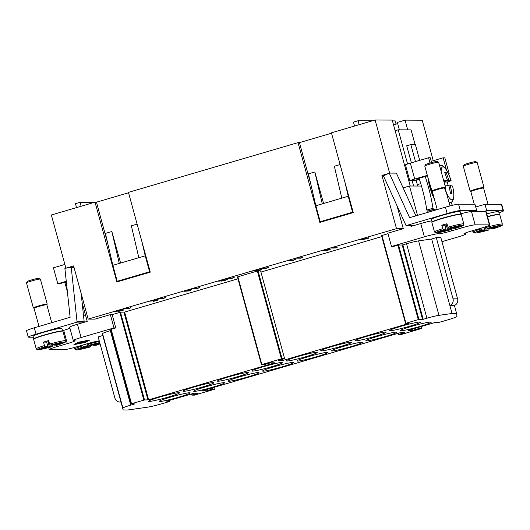 <?xml version="1.0" encoding="UTF-8"?>
<svg xmlns="http://www.w3.org/2000/svg" width="530" height="530" viewBox="0 0 530 530"><rect width="100%" height="100%" fill="white"/><g stroke="black" fill="none" stroke-linecap="round" stroke-linejoin="round"><path stroke-width="0.79" d="M432.964 210.834A184.765 13.21 164.7 0 0 427.405 211.139L433.567 209.33A191.356 13.681 -15.3 0 1 437.117 209.098M425.186 176.483A191.356 184.871 90.3 0 1 432.983 208.244L426.816 210.052A31.27 7.758 73.6 0 0 427.405 211.139M426.816 210.052A184.765 178.504 -89.7 0 0 419.044 178.285M444.041 182.028L447.174 182.042L451.123 180.71L448.864 180.286L446.2 172.449L444.769 172.442L447.433 180.279L443.63 180.525M432.983 208.244A31.27 7.758 73.6 0 0 433.567 209.33M427.975 177.775A18.795 4.664 73.6 0 0 434.428 199.273M445.087 185.844L448.89 185.593L450.593 193.715L452.017 193.722L450.315 185.599L452.58 186.05M501.751 204.467L503.5 210.847A11.057 0.788 -15.3 0 1 498.962 212.769M458.556 204.176A11.057 0.788 164.7 0 0 445.419 207.177L447.168 213.557A11.057 0.788 -15.3 0 1 460.298 210.556L476.708 210.629L474.966 204.249L458.556 204.176L460.298 210.556M463.326 166.148A7.188 0.517 -15.3 0 1 469.6 163.956A7.188 0.517 -15.3 0 1 476.914 162.359M463.306 166.175L464.081 164.823A6.082 0.437 -15.3 0 1 469.302 162.982A6.082 0.437 -15.3 0 1 475.589 161.597A6.082 0.437 -15.3 0 1 475.774 161.617L477.132 162.392M483.976 187.481A7.188 0.517 -15.3 0 1 482.664 188.104M486.745 213.881A14.926 1.067 -15.3 0 1 498.147 211.569A14.926 1.067 -15.3 0 1 498.67 211.702L499.399 214.365M486.189 226.595L486.984 228.437A14.098 1.007 -15.3 0 1 501.089 225.363A14.098 1.007 -15.3 0 1 494.119 228.47C506.163 224.144 500.824 226.118 502.354 224.13L499.737 214.557A15.204 1.086 -15.3 0 0 499.2 214.418A15.204 1.086 -15.3 0 0 487.54 216.783M494.159 228.456L491.264 228.456L491.158 228.059M474.277 204.249L470.812 191.595A6.632 0.477 -15.3 0 1 476.291 189.614A6.632 0.477 -15.3 0 1 483.38 188.037M472.621 230.663L473.025 232.153L473.893 233.008L475.847 232.995C480.213 232.345 486.626 230.649 488.998 229.974L488.978 228.914M479.597 231.451L479.703 231.848L486.123 229.96L488.978 229.974A14.098 1.007 -15.3 0 1 474.88 233.048A14.098 1.007 -15.3 0 1 481.843 229.94L481.26 228.874A15.204 1.086 -15.3 0 0 473.025 232.153M444.133 187.931A7.188 0.517 164.7 0 0 445.445 187.309M432.069 222.063L431.341 219.407A14.926 1.067 -15.3 0 1 443.603 214.955A14.926 1.067 -15.3 0 1 459.616 211.397A14.926 1.067 -15.3 0 1 460.139 211.53L460.861 214.186A14.926 1.067 164.7 0 0 460.338 214.054A14.926 1.067 164.7 0 0 444.332 217.611A14.926 1.067 164.7 0 0 432.069 222.07A14.926 1.067 164.7 0 0 432.109 222.116M455.628 228.278L455.615 228.284A14.098 1.007 164.7 0 0 462.551 225.184A14.098 1.007 164.7 0 0 448.453 228.258L451.308 228.271L457.728 226.389L459.159 226.396L452.733 228.278L455.588 228.291C466.42 224.521 463.008 225.575 463.823 223.952L461.206 214.378M447.161 224.607L444.928 225.257L441.781 225.243A15.204 1.086 -15.3 0 1 446.923 223.74L448.453 228.258M444.849 187.858A6.632 0.477 164.7 0 0 437.687 189.455A6.632 0.477 164.7 0 0 432.288 191.429L437.25 209.575M450.321 228.264L450.467 229.795C442.119 232.16 435.508 233.246 435.779 232.902L434.494 231.974L431.877 222.401M444.928 225.257L446.167 229.781L443.312 229.768A14.098 1.007 164.7 0 0 436.342 232.875A14.098 1.007 164.7 0 0 450.447 229.801L447.592 229.788L441.172 231.67L441.059 231.279M443.312 229.768L441.781 225.243M81.156 293.507L84.164 321.624L77.029 321.591L71.252 267.537L64.879 268.266L70.119 317.291L34.311 327.798A11.057 0.788 164.7 0 0 26.5 330.7M28.249 337.087A11.057 0.788 -15.3 0 1 36.06 334.178L77.168 322.114L77.029 321.591M66.389 282.371A7.188 0.517 164.7 0 0 65.044 283.02L65.819 281.675M74.346 347.488L74.763 349.005A15.204 1.086 164.7 0 1 82.998 345.726L83.581 346.792A14.098 1.007 164.7 0 0 76.618 349.899A14.098 1.007 164.7 0 0 90.716 346.825L87.861 346.812L87.039 343.791M90.59 345.295L90.716 346.825C75.631 350.847 76.101 349.84 75.631 349.853L74.763 349.005M87.947 343.526L88.722 345.282L91.577 345.295L97.997 343.413L99.428 343.42L93.002 345.302L95.857 345.315A14.098 1.007 164.7 0 0 100.084 343.91L95.897 345.302M99.733 342.625A14.098 1.007 164.7 0 0 88.722 345.282M26.513 282.848L27.288 281.496A6.082 0.437 -15.3 0 1 32.502 279.654A6.082 0.437 -15.3 0 1 38.796 278.27A6.082 0.437 -15.3 0 1 38.988 278.296L40.34 279.065M47.177 304.16A7.188 0.517 -15.3 0 1 45.871 304.783M33.807 338.875A14.926 1.067 -15.3 0 1 46.362 334.384A14.926 1.067 -15.3 0 1 62.076 330.906M33.807 338.915L33.079 336.258A14.926 1.067 -15.3 0 1 45.394 331.787A14.926 1.067 -15.3 0 1 61.354 328.249A14.926 1.067 -15.3 0 1 61.871 328.368L62.6 331.038M52.185 345.587L52.185 346.647A14.098 1.007 -15.3 0 1 38.08 349.727A14.098 1.007 -15.3 0 1 45.05 346.62L44.467 345.553A15.204 1.086 -15.3 0 0 36.232 348.826L33.615 339.253A15.204 1.086 -15.3 0 1 46.15 334.708A15.204 1.086 -15.3 0 1 62.407 331.098A15.204 1.086 -15.3 0 1 62.938 331.23L65.561 340.803C64.024 342.797 69.364 340.817 57.346 345.136L57.366 345.129M38.988 326.427L34.019 308.274A6.632 0.477 -15.3 0 1 39.492 306.287A6.632 0.477 -15.3 0 1 46.587 304.71M36.232 348.826L37.1 349.681L39.054 349.667C43.42 349.025 49.833 347.322 52.205 346.647L49.33 346.633L48.091 342.115L49.078 342.122M54.365 344.732L54.471 345.129L57.326 345.143A14.098 1.007 -15.3 0 0 64.289 342.035A14.098 1.007 -15.3 0 0 50.184 345.109L49.608 344.043A15.204 1.086 -15.3 0 1 65.024 340.671M420.76 183.612L417.342 184.619L416.183 180.359L412.042 180.346L413.599 186.03M417.494 186.05A11.057 2.743 -106.4 0 1 417.342 184.619M436.289 237.639L453.031 298.827A5.525 5.34 90.3 0 1 449.851 305.472L454.422 305.499A5.525 5.34 -89.7 0 0 457.595 298.847L440.841 237.606M475.721 207.005L484.957 204.295L486.699 210.675L483.618 211.583L485.758 211.589A11.057 0.788 -15.3 0 1 486.142 211.689L489.786 224.985M489.786 225.011A11.057 0.788 -15.3 0 1 481.975 227.913L471.693 230.934A11.057 0.788 164.7 0 0 463.882 233.836M465.731 234.088A11.057 0.788 -15.3 0 1 457.92 236.996L441.954 241.673M460.769 213.842A11.057 0.788 -15.3 0 1 471.488 211.523L473.628 211.536L476.708 210.629M461.557 226.224L461.994 227.827A11.057 0.788 -15.3 0 1 475.125 224.826L489.395 224.886L485.758 211.589M438.264 232.677L438.582 233.843A11.057 0.788 164.7 0 0 451.712 230.841L451.01 228.271M410.77 225.641L410.982 226.409L420.74 223.547A11.057 0.788 -15.3 0 1 431.725 220.818M420.74 223.547L424.384 236.844A11.057 0.788 -15.3 0 1 437.515 233.836L437.237 232.829M99.243 340.823A11.057 0.788 164.7 0 0 87.304 343.712L77.029 346.726A11.057 0.788 -15.3 0 1 63.898 349.727L49.628 349.661M49.237 349.542A11.057 0.788 -15.3 0 1 57.048 346.633L67.33 343.619A11.057 0.788 164.7 0 0 75.141 340.71M62.5 330.674L63.693 330.322A11.057 0.788 164.7 0 0 69.947 328.255M73.292 340.492L69.655 327.189A11.057 0.788 -15.3 0 1 77.466 324.261L87.231 321.399L82.157 302.842M73.292 340.465A11.057 0.788 -15.3 0 1 81.103 337.557L113.996 327.911L115.778 327.918L112.141 314.621L120.502 312.21L124.623 312.071L237.977 278.813M98.182 336.947L102.78 335.49L120.966 401.972A5.525 5.34 90.3 0 1 114.891 398.037L98.156 336.848M419.879 326.427A16.032 1.146 -15.3 0 1 400.276 330.634A16.032 1.146 -15.3 0 1 411.598 326.387A16.032 1.146 -15.3 0 1 431.201 322.174A16.032 1.146 -15.3 0 1 419.879 326.427M409.173 326.374A16.032 1.146 -15.3 0 1 389.57 330.587A16.032 1.146 -15.3 0 1 400.899 326.341A16.032 1.146 -15.3 0 1 420.502 322.127A16.032 1.146 -15.3 0 1 409.173 326.374M385.449 336.523A16.032 1.146 -15.3 0 1 365.846 340.737A16.032 1.146 -15.3 0 1 377.168 336.49A16.032 1.146 -15.3 0 1 396.771 332.277A16.032 1.146 -15.3 0 1 385.449 336.523M342.738 346.587A16.032 1.146 -15.3 0 1 362.341 342.38A16.032 1.146 -15.3 0 1 351.019 346.627A16.032 1.146 -15.3 0 1 331.416 350.833A16.032 1.146 -15.3 0 1 342.738 346.587M308.308 356.69A16.032 1.146 -15.3 0 1 327.911 352.483A16.032 1.146 -15.3 0 1 316.589 356.73A16.032 1.146 -15.3 0 1 296.985 360.937A16.032 1.146 -15.3 0 1 308.308 356.69M273.877 366.793A16.032 1.146 -15.3 0 1 293.481 362.58A16.032 1.146 -15.3 0 1 282.159 366.833A16.032 1.146 -15.3 0 1 262.555 371.04A16.032 1.146 -15.3 0 1 273.877 366.793M239.447 376.896A16.032 1.146 -15.3 0 1 259.051 372.683A16.032 1.146 -15.3 0 1 247.729 376.936A16.032 1.146 -15.3 0 1 228.125 381.143A16.032 1.146 -15.3 0 1 239.447 376.896M205.017 386.999A16.032 1.146 -15.3 0 1 224.621 382.786A16.032 1.146 -15.3 0 1 213.298 387.033A16.032 1.146 -15.3 0 1 193.695 391.239A16.032 1.146 -15.3 0 1 205.017 386.999M170.587 397.102A16.032 1.146 -15.3 0 1 190.19 392.889A16.032 1.146 -15.3 0 1 178.868 397.136A16.032 1.146 -15.3 0 1 159.265 401.342A16.032 1.146 -15.3 0 1 170.587 397.102M374.743 336.477A16.032 1.146 -15.3 0 1 355.14 340.691A16.032 1.146 -15.3 0 1 366.468 336.437A16.032 1.146 -15.3 0 1 386.072 332.231A16.032 1.146 -15.3 0 1 374.743 336.477M340.313 346.58A16.032 1.146 -15.3 0 1 320.71 350.794A16.032 1.146 -15.3 0 1 332.038 346.541A16.032 1.146 -15.3 0 1 351.642 342.334A16.032 1.146 -15.3 0 1 340.313 346.58M305.883 356.683A16.032 1.146 -15.3 0 1 286.279 360.89A16.032 1.146 -15.3 0 1 297.608 356.644A16.032 1.146 -15.3 0 1 317.212 352.43A16.032 1.146 -15.3 0 1 305.883 356.683M271.453 366.78A16.032 1.146 -15.3 0 1 251.849 370.993A16.032 1.146 -15.3 0 1 263.178 366.747A16.032 1.146 -15.3 0 1 282.781 362.533A16.032 1.146 -15.3 0 1 271.453 366.78M237.023 376.883A16.032 1.146 -15.3 0 1 217.419 381.096A16.032 1.146 -15.3 0 1 228.748 376.85A16.032 1.146 -15.3 0 1 248.351 372.636A16.032 1.146 -15.3 0 1 237.023 376.883M202.593 386.986A16.032 1.146 -15.3 0 1 182.989 391.2A16.032 1.146 -15.3 0 1 194.318 386.946A16.032 1.146 -15.3 0 1 213.921 382.74A16.032 1.146 -15.3 0 1 202.593 386.986M168.162 397.089A16.032 1.146 -15.3 0 1 148.559 401.303A16.032 1.146 -15.3 0 1 159.888 397.05A16.032 1.146 -15.3 0 1 179.484 392.843A16.032 1.146 -15.3 0 1 168.162 397.089M410.26 186.017L392.226 120.085L375.101 120.005L331.422 132.818L353.245 212.603L319.842 222.401L298.019 142.623L128.432 192.377L150.262 272.155L116.858 281.96L95.029 202.175L51.35 214.994L65.892 268.147M95.029 202.175L96.46 202.182L128.545 192.768M298.019 142.623L299.443 142.63L331.528 133.215M393.518 124.808L397.685 123.583M399.388 129.823L397.361 122.403L405.072 120.138L407.729 129.857M433.268 160.703L422.198 120.217L405.072 120.138M82.746 342.473L87.019 341.188L82.72 342.387M82.11 341.684L77.506 343.069L82.11 341.684M74.531 344.48L85.509 342.327L89.351 340.134L78.374 342.294L74.492 344.334M85.807 342.327L73.915 344.666L78.076 342.294L89.968 339.955L85.767 342.181M77.877 343.188L84.641 341.174L77.857 343.109M84.628 341.386L78.692 343.076L85.767 340.962L84.86 341.452L87.251 340.969L77.413 343.804L85.522 341.393L83.23 341.93L84.608 341.307M131.149 403.867L110.763 329.421L115.778 327.918M74.75 340.591L73.683 340.585M102.78 335.49L102.548 333.595A11.057 0.788 -15.3 0 1 110.359 330.674L111.048 330.475M205.541 389.828L205.859 390.981L201.685 390.961L400.554 332.615L404.734 332.635L398.434 334.51M124.623 312.071L148.632 399.832L144.511 399.964L131.519 403.734L134.812 403.906L130.731 405.139A11.057 0.788 164.7 0 0 122.92 408.06L123.152 409.975L127.723 409.995L147.479 407.192A13.82 0.987 164.7 0 0 162.538 403.568L169.865 401.382L166.751 401.21L193.973 393.227L198.147 393.247L191.847 395.122L194.437 395.142L214.623 389.258L212.424 389.1L205.859 390.981M409.027 323.386L405.569 323.373L381.54 235.611L405.549 323.366L418.269 319.603L422.569 319.471L426.908 318.238A11.057 0.788 -15.3 0 1 438.953 315.337L452.044 313.482L456.608 313.502L456.959 316.39A13.82 0.987 -15.3 0 1 447.194 320.047L439.602 322.233L435.488 322.366L408.266 330.349L412.439 330.369L419.005 328.487L421.575 328.501L401.674 334.377L398.454 334.516L398.123 333.33M148.632 399.832L274.792 362.818L270.611 362.798L264.046 364.68L261.482 364.673L237.453 276.905L261.462 364.667L282.033 358.638L284.603 358.651L278.323 360.539L282.497 360.552L409.047 323.393M131.135 403.88L110.763 329.421M412.128 329.223L412.439 330.369M282.185 359.406L282.497 360.552M237.453 276.905L257.368 271.029L260.614 270.896L284.603 358.651L260.614 270.896M260.939 272.075L381.812 236.612M381.54 235.611L387.986 233.684M424.384 236.844L391.491 246.49L387.854 233.193L403.27 228.669L396.493 228.642L381.944 175.45L384.416 175.463M363.229 238.401L366.276 237.844L362.745 238.659C361.612 239.05 361.447 239.275 362.235 239.348L368.628 237.804C369.198 237.91 368.728 238.222 367.217 238.719L361.414 239.699L360.632 239.507L361.54 238.838L396.493 228.642M361.718 239.149L362.235 239.348M331.376 247.748L335.258 247.762L337.544 247.053L335.947 247.894L330.15 248.047L361.553 238.891M324.989 249.617L329.501 249.02C330.7 249.113 330.481 249.431 328.832 249.981L323.068 250.909C322.041 250.869 322.035 250.624 323.055 250.186L330.17 248.1M329.501 249.02L330.283 249.213M330.269 249.186L328.812 249.928L322.293 250.723M296.946 257.845L300.828 257.865L303.114 257.149L301.51 257.997L295.72 258.15L323.055 250.186M289.281 260.098L293.169 260.111L295.448 259.402L293.07 260.475L288.062 260.396L295.74 258.203M262.516 267.948L266.398 267.968L268.683 267.252L266.298 268.326L261.29 268.253L288.075 260.449M258.375 269.16L256.719 270.731L261.694 269.247L259.925 270.194L255.46 271.095L257.242 269.664L251.816 271.029L261.31 268.306M261.674 269.194L259.912 270.141L255.241 271.015M228.085 278.051L231.968 278.071L234.253 277.356L231.868 278.429L226.86 278.349L251.836 271.082M221.52 279.979L225.071 279.323L221.03 280.244L220.043 280.84L224.13 280.072L222.746 280.721L227.344 279.37L225.674 280.244L218.764 281.218L219.698 280.456L226.873 278.402M227.33 279.317L225.661 280.191L221.487 281.085L221.818 280.635L218.559 281.125M193.655 288.154L197.538 288.168L199.823 287.459L197.438 288.532L192.43 288.452L219.711 280.509M185.454 290.559L191.482 289.307L190.21 290.645L189.223 290.937L184.095 291.308L185.427 290.917L184.235 290.857L192.443 288.505M159.219 298.257L163.107 298.271L165.393 297.562L163.79 298.403L158 298.556L184.248 290.91M152.66 300.179L156.191 299.529L151.275 301.066L157.032 299.596L158.636 299.887L153.74 301.325L157.092 300.172L156.27 300.013L149.645 301.212L158.013 298.609M156.27 300.013L149.645 301.212M124.788 308.354L128.677 308.374L130.963 307.665L129.36 308.506L123.57 308.659L150.5 300.815M117.945 310.368L122.847 309.619L123.894 309.937L121.973 310.673L117.932 311.488L122.417 310.341L121.874 309.97L115.62 311.527L116.275 310.799L123.583 308.712M123.98 309.798L117.918 311.435M122.417 310.341L121.86 309.918L115.348 311.408M66.071 268.127L73.61 265.914L88.159 319.106L116.289 310.852M88.159 319.106L94.936 319.133L110.353 314.615L112.141 314.621M395.135 130.718L398.222 129.817L407.563 163.969M415.089 144.604L411.061 129.876L398.222 129.817M447.174 182.042A19.352 4.796 -106.4 0 1 448.194 185.606M486.984 228.437L489.839 228.45L496.259 226.562L497.69 226.568L491.264 228.456M486.123 229.96L485.288 226.893M396.891 205.355L403.27 228.669M110.353 314.615L113.996 327.911M479.703 231.848L478.272 231.842L484.698 229.954L481.843 229.94M447.168 213.557L406.059 225.621L383.448 175.934L389.245 173.098L396.38 173.131L415.898 215.843M403.648 189.038L403.317 187.819L409.485 186.01L417.514 215.365M421.489 186.063L409.485 186.01M448.996 185.99L450.315 185.599M448.864 180.286L443.961 181.724M443.849 181.326L447.433 180.279M484.957 204.295L501.367 204.368L503.116 210.755L486.699 210.675M446.2 172.449L444.922 172.82M83.535 315.774L85.694 315.781M77.168 322.114L84.661 322.154M396.049 124.06L395.188 120.906L392.445 120.893M372.371 120.807L358.081 120.741L359.161 124.682M451.057 202.4L452.388 205.315M483.976 227.31L484.698 229.954M76.525 207.608L75.445 203.666L80.07 202.308L81.15 206.249M94.36 202.374L80.07 202.308M389.245 173.098L409.617 217.684L445.419 207.177M84.701 315.774L85.621 315.509M452.627 227.887L452.733 228.278M447.592 229.788L446.359 225.263L447.267 224.998M460.669 214.246A15.204 1.086 164.7 0 0 444.253 217.903A15.204 1.086 164.7 0 0 431.884 222.428M28.633 337.206L33.344 337.226M412.042 180.346L409.988 180.942A6.91 0.497 164.7 0 1 409.816 180.889L405.45 164.929A6.91 0.497 164.7 0 1 410.333 163.094L428.578 157.748L430.287 157.755L431.606 162.571M120.966 401.972L123.152 409.975M431.665 238.997L452.044 313.482M454.422 305.499L456.608 313.502M391.491 246.49L393.273 246.496L398.56 244.993L402.197 245.006L406.543 243.773A11.057 0.788 -15.3 0 1 418.581 240.872L431.533 239.037L436.481 237.586L440.867 237.698M483.618 211.583L473.628 211.536M406.059 225.621L413.546 225.654M441.172 231.67L439.741 231.663L446.167 229.781M437.058 161.418A6.082 0.437 164.7 0 0 430.877 162.776A6.082 0.437 164.7 0 0 425.563 164.625L424.775 165.996A7.188 0.517 164.7 0 1 430.943 163.816A7.188 0.517 164.7 0 1 438.376 162.18M438.582 233.843L437.515 233.836M464.273 233.962L465.34 233.962L465.115 233.127M461.994 227.827L451.712 230.841M354.537 126.041L353.457 122.099L358.081 120.741M447.34 225.27L446.359 225.263M123.57 308.659L128.565 308.679L130.943 307.605M158 298.556L162.995 298.575L165.373 297.509M192.43 288.452L197.425 288.479L199.803 287.406M221.474 281.032L221.818 280.635M224.11 280.019L222.732 280.668M223.945 279.681L220.029 280.787M223.932 279.628L224.819 279.343M257.242 269.664L252.406 271.082M258.627 269.154L256.706 270.678M251.816 271.029L252.393 271.029M367.555 238.208L364.296 238.685L363.5 239.255M366.555 238.758L367.363 238.169L363.514 239.308L366.555 238.758M368.608 237.751C369.185 237.857 368.714 238.169 367.197 238.666L360.632 239.481M365.163 238.189L362.725 238.606C361.599 238.99 361.433 239.222 362.222 239.295M365.15 238.136L366.011 237.871M330.15 248.047L335.145 248.066L337.531 247M295.72 258.15L300.715 258.17L303.1 257.096M288.062 260.396L293.057 260.422L295.435 259.349M329.309 249.524L324.221 249.908C323.22 250.22 323.247 250.412 324.3 250.491M329.322 249.577L324.234 249.961C323.234 250.273 323.267 250.465 324.32 250.544L329.322 249.504M324.221 249.908L324.234 249.961C323.234 250.273 323.267 250.465 324.32 250.544M323.055 250.856L322.286 250.69M261.29 268.253L266.285 268.273L268.67 267.2M226.86 278.349L231.855 278.376L234.24 277.303M184.235 290.857L185.427 290.917M184.274 291.255L189.21 290.884L190.197 290.592L191.423 289.307M190.277 289.605L187.196 290.566L189.448 290.579L190.277 289.605M190.29 289.658L187.196 290.566M150.03 301.398L149.632 301.159M157.092 300.172L156.257 299.96M153.74 301.325L158.516 299.867M153.336 301.272L153.726 301.272M154.972 299.901L152.123 300.397L151.262 301.014M154.959 299.848L155.939 299.549M120.893 310.057L117.514 310.553L116.812 311.103M116.825 311.156L120.727 310.023L116.6 311.064M122.403 310.288L121.86 309.918M381.944 175.45L388.159 173.628M389.623 173.098L375.101 120.005M105.417 233.412L112.864 265.318L119.283 263.436L111.837 231.524L105.417 233.412M120.601 263.046L111.837 231.524M119.283 263.436L145.233 255.818L149.599 271.777L117.223 281.271L112.864 265.318M145.233 255.818L142.013 242.011M137.118 224.11L131.367 225.8L138.814 257.706M149.599 271.777L150.156 271.777M150.222 272.016L118.654 281.278L117.223 281.271M107.809 243.674L96.46 202.182M340.101 164.552L334.351 166.241L341.797 198.147L348.223 196.266L344.997 182.459M341.797 198.147L322.267 203.878L314.827 171.972L308.4 173.853L315.847 205.759L320.213 221.719L352.583 212.219L348.223 196.266M315.847 205.759L322.267 203.878M314.827 171.972L323.591 203.494M320.213 221.719L321.637 221.726L353.205 212.464M352.583 212.219L353.139 212.219M299.443 142.63L310.792 184.115M431.254 161.292L443.133 157.807L446.472 170.011M448.552 173.966L449.208 173.774L444.842 157.821L443.133 157.807M419.422 179.412L416.183 180.359M427.445 175.821L416.216 179.133L419.336 179.153M427.312 175.351L414.699 179.054A6.91 0.497 164.7 0 0 409.816 180.889M430.016 163.015L428.578 157.748M448.466 173.774L449.208 173.774M419.707 160.345L415.401 144.604L410.836 144.584L415.487 161.584M411.373 162.79L406.722 145.79L410.836 144.584M66.323 281.774L59.512 283.775L57.803 283.769L53.437 267.809L64.885 264.45M57.803 283.769L66.27 281.284M48.091 342.115L49.005 341.85M44.467 345.553L43.52 342.095L46.666 342.108L47.905 346.627L45.05 346.62M43.52 342.095A15.204 1.086 -15.3 0 1 48.661 340.585L49.608 344.043M48.899 341.452L46.666 342.108M50.184 345.109L53.04 345.123L59.466 343.235L60.89 343.241L54.471 345.129M42.797 348.13L42.91 348.521L41.479 348.515L47.905 346.627M49.33 346.633L42.91 348.521M487.474 216.538A14.926 1.067 -15.3 0 1 498.876 214.233M85.714 344.175L86.436 346.805L83.581 346.792M92.896 344.911L93.002 345.302M87.861 346.812L81.441 348.694L81.329 348.303M81.441 348.694L80.01 348.687L86.436 346.805M71.252 267.537L74.054 267.551M33.344 307.87A7.188 0.517 -15.3 0 1 39.386 305.704A7.188 0.517 -15.3 0 1 46.951 304.028M26.526 282.821A7.188 0.517 -15.3 0 1 32.807 280.635A7.188 0.517 -15.3 0 1 40.114 279.032M470.143 191.224A7.188 0.517 -15.3 0 1 475.986 189.084A7.188 0.517 -15.3 0 1 483.751 187.355M445.22 187.176A7.188 0.517 164.7 0 0 437.535 188.885A7.188 0.517 164.7 0 0 431.606 191.038L424.768 166.036M451.123 180.71A17.172 4.26 73.6 0 0 444.584 167.685A17.172 4.26 73.6 0 0 441.139 171.422M444.584 188.256A17.172 4.26 73.6 0 0 452.295 199.836A17.172 4.26 73.6 0 0 452.574 186.03C454.767 195.881 454.044 201.42 450.407 202.652L449.208 203.01M449.036 202.374A19.352 4.796 73.6 0 0 450.056 202.705M428.803 180.796A19.352 4.796 73.6 0 0 433.904 197.339M486.401 227.37A15.204 1.086 -15.3 0 1 501.824 223.991M463.293 223.819A15.204 1.086 164.7 0 0 447.87 227.191M442.729 228.702A15.204 1.086 164.7 0 0 434.501 231.994M36.06 334.178L34.311 327.798M99.415 341.446A15.204 1.086 164.7 0 0 88.139 344.222M457.595 298.847L453.031 298.827M475.125 224.826L471.488 211.523M57.048 346.633L56.644 345.136M63.693 330.322L67.33 343.619M81.103 337.557L77.466 324.261M191.926 393.83L192.238 394.976M191.542 393.936L191.86 395.108L191.529 393.942M215.014 389.113L214.491 387.205L214.994 389.113M212.099 387.907L212.424 389.1M211.45 388.099L211.768 389.245M418.037 327.487L418.349 328.64M418.68 327.295L419.005 328.487M421.058 326.599L421.575 328.501L421.072 326.593M398.507 333.218L398.825 334.364M237.844 276.759L261.853 364.521M257.368 271.029L281.377 358.79M258.024 270.883L282.033 358.638M110.359 330.674L130.731 405.139M102.548 333.595L122.92 408.06M123.967 312.223L147.976 399.984M120.502 312.21L144.511 399.964M119.846 312.356L143.855 400.117M111.154 329.276L131.519 403.734M169.573 400.382L169.845 401.376M406.543 243.773L426.908 318.238M418.581 240.872L438.953 315.337M402.853 244.86L423.225 319.318M402.197 245.006L422.569 319.471M398.56 244.993L418.925 319.451M397.904 245.145L418.269 319.603M381.931 235.466L405.94 323.22M414.699 179.054L410.333 163.094M451.123 180.717C447.115 169.216 443.239 164.154 439.516 165.519M484.003 187.415L477.159 162.418M483.605 188.13L483.989 187.461M437.25 161.445L438.601 162.213M445.472 187.242L438.628 162.246M445.074 187.958L445.458 187.282M26.5 330.727L28.249 337.106M40.366 279.098L47.203 304.094M46.812 304.81L47.196 304.134M465.439 232.995L465.731 234.061M48.7 347.587L49.237 349.568M120.005 402.058L120.992 402.058M398.434 334.516L398.109 333.33M169.865 401.382L169.587 400.382M33.344 307.884L26.507 282.887M463.3 166.215L470.136 191.211M470.163 191.244L470.839 191.628M488.05 204.308L483.612 188.097M431.632 191.065L432.308 191.449M46.819 304.77L51.721 322.69M65.038 283.06L67.376 291.613M33.37 307.917L34.046 308.301M450.003 205.912L445.081 187.918M434.467 199.393L427.935 177.616"/></g></svg>
